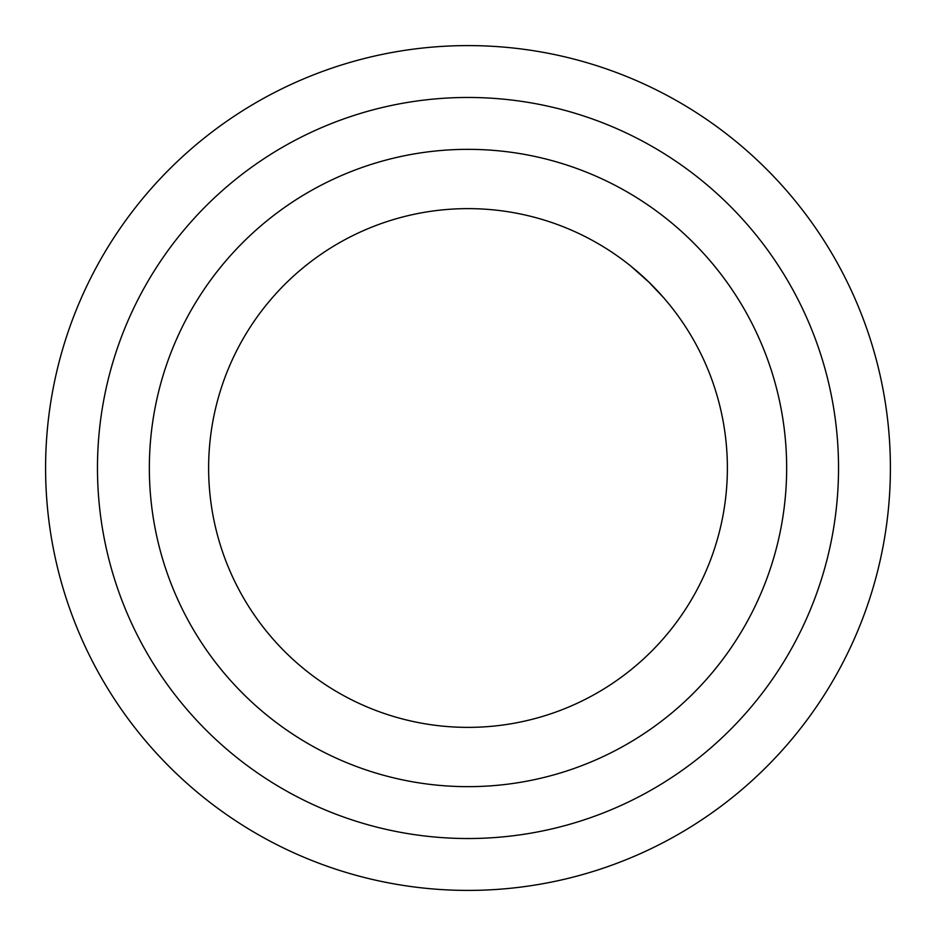 <?xml version="1.0" encoding="UTF-8"?>
<svg xmlns="http://www.w3.org/2000/svg" width="936" height="936" viewBox="0 0 936 936"><rect width="100%" height="100%" fill="white"/><g stroke="black" fill="none" stroke-linecap="round" stroke-linejoin="round"><path stroke-width="1.4" d="M675.71 226.348A318.649 318.649 0 0 1 573.417 768.713A318.649 318.649 0 0 1 154.873 408.938A318.649 318.649 0 0 1 675.71 226.348M637.077 271.311A259.366 259.366 0 0 0 271.311 298.923A259.366 259.366 0 0 0 298.923 664.689A259.366 259.366 0 0 0 664.689 637.077A259.366 259.366 0 0 0 637.077 271.311M630.7 266.011L648.847 282.087L663.437 297.484M187.013 226.465A370.527 370.527 0 0 0 399.321 832.104A370.527 370.527 0 0 0 817.666 345.419A370.527 370.527 0 0 0 187.013 226.465M192.652 788.323A422.393 422.393 0 0 1 328.267 69.381A422.393 422.393 0 0 1 883.081 546.296A422.393 422.393 0 0 1 192.652 788.323"/></g></svg>
